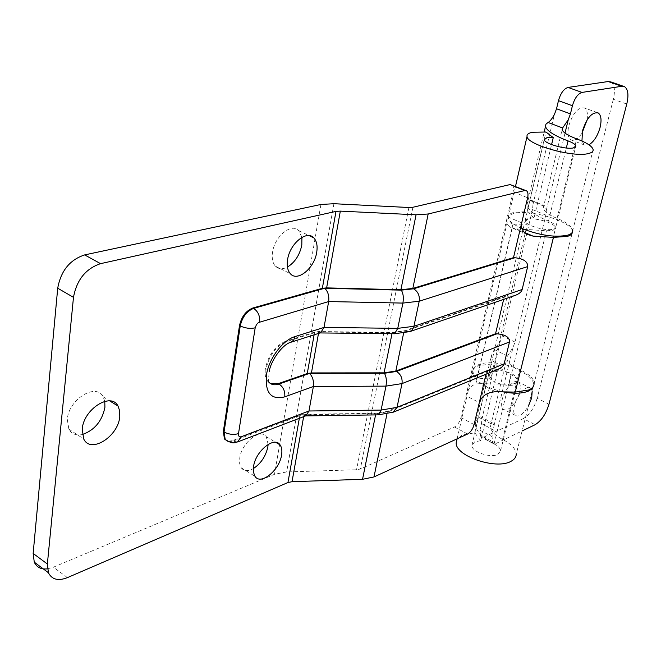 <?xml version="1.0" encoding="UTF-8"?>
<svg xmlns="http://www.w3.org/2000/svg" width="661" height="661" viewBox="0 0 661 661"><rect width="100%" height="100%" fill="white"/><g stroke="black" fill="none" stroke-linecap="round" stroke-linejoin="round"><path stroke-width="0.5" stroke-dasharray="3.31 2.48" d="M587.108 119.905C588.026 113.766 587.166 109.784 584.531 107.974C578.292 106.892 573.062 112.791 568.84 125.673C567.278 132.919 567.948 137.637 570.848 139.835C574.186 141.355 577.912 139.107 582.002 133.101M519.653 391.89C520.752 387.189 520.438 383.95 518.72 382.174C514.969 378.034 504.55 388.924 502.22 399.566C501.17 404.168 501.476 407.35 503.12 409.101C506.913 413.348 517.282 402.458 519.653 391.89M532.196 391.015L530.841 388.23C527.156 384.115 516.753 395.104 514.365 405.78C513.291 410.398 513.564 413.579 515.183 415.323C518.877 417.446 523.281 414.373 528.387 406.11M593.132 149.617L572.765 230.317C572.021 226.384 566.791 222.402 557.066 218.37C548.465 214.775 543.846 211.338 543.21 208.05L543.739 206.116L545.036 205.951L546.383 209.917L545.846 215.147L515.026 342.059L513.035 347.372L507.532 356.023L506.88 358.493C507.251 362.6 511.465 366.64 519.521 370.623C528.626 375.084 533.386 379.769 533.799 384.669L516.216 454.297C515.944 449.009 511.391 444.035 502.558 439.4C494.75 435.26 490.71 430.972 490.454 426.527L491.156 423.833L493.189 423.313L494.04 425.626L492.057 436.64L492.635 443.242L496.097 443.44L484.067 437.028L480.572 436.797L479.936 430.204L481.514 423.594L481.852 419.223L480.919 416.876L478.291 417.066L475.251 423.875C475.697 430.757 481.976 437.433 494.089 443.895C498.245 446.101 500.394 448.447 500.534 450.926L497.931 454.371C490.759 458.453 471.301 451.719 471.904 445.423L474.648 441.845L480.704 440.705L497.295 371.383L491.156 372.308L488.446 375.555C487.983 381.364 507.97 387.982 515.175 384.355L517.745 381.232C517.538 378.935 515.291 376.72 511.003 374.605C498.51 368.384 491.958 362.096 491.346 355.734L494.279 349.52L500.418 341.25L502.393 335.962L532.51 209.562L533.006 204.348L531.444 200.316L529.61 200.258L528.172 201.431L527.123 203.125L526.941 205.042C527.949 210.14 535.129 215.486 548.481 221.096C553.059 223.013 555.521 224.897 555.884 226.74L553.406 229.103C546.151 231.631 524.983 225.302 525.115 220.691L527.734 218.237L534.055 217.824L551.588 144.585M480.704 440.705L474.763 432.781L462.097 435.095L456.958 439.474M503.161 391.874C484.744 387.412 474.482 381.042 472.384 372.771C472.301 369.755 474.243 367.442 478.217 365.814L491.057 363.947L497.295 371.383M474.763 432.781L491.057 363.947M534.055 217.824L527.131 211.57L513.911 212.396C509.887 213.478 508.003 215.222 508.268 217.634C508.978 221.113 513.531 224.748 521.926 228.524M527.131 211.57L545.969 132.018M581.961 141.008L584.374 144.974L588.951 144.8M496.097 443.44L522.116 430.955M484.067 437.028L523.314 418.636L535.104 424.717M610.962 81.956C614.581 84.525 615.366 90.301 613.325 99.274L626.76 104.041M548.977 404.226L537.17 398.294L613.325 99.274M537.17 398.294C534.162 408.11 529.544 414.893 523.314 418.636M533.799 384.669L533.741 385.487M495.585 391.742L479.704 383.653L508.978 384.239L515.44 383.264L518.009 380.141C518.505 374.308 498.782 367.731 491.412 371.226L488.702 374.465L490.768 378.001L476.821 378.885L472.64 371.68C472.557 368.673 474.499 366.351 478.465 364.74C494.089 357.568 535.129 371.3 534.071 383.578L572.467 231.986M490.768 378.001L527.189 224.831L512.754 224.823L507.995 218.841C507.731 216.428 509.614 214.676 513.638 213.586C529.428 208.653 572.773 221.724 572.459 231.515M523.752 229.293L546.465 230.763L553.117 230.309L555.587 227.938C555.736 223.294 534.889 217.023 527.445 219.435L524.834 221.898L527.189 224.831M301.92 237.373L298.739 230.648C291.617 222.526 274.612 236.316 272.555 252.221C271.679 258.368 272.629 263.012 275.406 266.168C278.545 269.25 282.561 269.548 287.444 267.052M268.135 444.399L266.292 436.723C260.665 427.634 241.67 442.639 239.753 458.023L239.646 463.568L241.199 467.773C243.934 471.252 247.974 471.533 253.312 468.616M104.769 401.351L103.124 396.774C96.134 382.405 68.488 399.459 67.298 419.446L68.86 429.187C71.661 434.013 76.139 435.806 82.311 434.55M479.704 383.653L475.821 384.016C470.425 385.95 467.162 389.85 466.03 395.724L460.973 417.612C459.676 422.115 457.503 425.246 454.446 426.998L360.336 469.004L356.535 469.764L286.667 471.937L274.489 474.309L53.384 567.188L47.41 568.865M305.812 415.819L302.176 414.753L232.862 441.176L232.143 440.747L299.929 414.943L304.068 414.257L375.902 413.274L387.52 411.274L486.769 370.92L497.857 369.392M320.296 332.863L316.908 331.946L286.196 341.704L285.469 341.316L314.611 332.07L318.833 331.541L392.27 332.384L404.094 330.847L504.293 296.657L514.655 295.599M232.143 440.747L227.566 441.193M486.769 370.92L485.992 374.25M512.077 184.906C513.481 186.113 513.837 188.41 513.126 191.797L507.375 216.717C506.111 221.476 506.962 224.905 509.92 227.02L516.026 228.797L522.173 229.193M504.293 296.657L503.649 299.383M285.469 341.316C275.298 345.786 268.63 354.709 265.458 368.086C264.607 373.746 265.325 378.117 267.631 381.207L270.423 383.52M476.821 378.885L512.754 224.823M494.089 443.895L511.003 374.605M548.481 221.096L566.32 148.023M546.383 209.917L565.015 133.109M494.04 425.626L513.035 347.372M481.852 419.223L500.418 341.25M533.006 204.348L554.356 114.642M557.066 218.37L576.673 138.876M502.558 439.4L519.521 370.623M507.532 356.023L494.279 349.52M515.026 342.059L502.393 335.962M545.846 215.147L532.51 209.562M543.739 206.116L529.61 200.258M479.936 430.204L492.057 436.64M493.668 430.005L481.514 423.594M491.156 423.833L478.291 417.066M521.703 222.831L507.375 216.717L466.03 395.724L479.299 402.607M474.119 424.569L460.973 417.612M488.198 370.961L388.23 411.654L376.225 413.728L302.176 414.753M505.748 296.723L404.821 331.219L392.601 332.805L316.908 331.946M404.821 331.219L409.456 331.748M388.23 411.654L393.196 412.233M67.439 577.615L53.384 567.188M299.929 414.943L299.334 418.306M304.068 414.257L303.647 416.653M375.902 413.274L375.572 414.91M387.52 411.274L386.958 414.017M513.126 191.797L527.61 197.788M412.918 207.257L360.336 469.004M408.895 207.513L356.535 469.764M333.896 203.712L286.667 471.937M320.924 204.472L274.489 474.309M454.446 426.998L467.575 434.037M404.094 330.847L403.623 333.136M392.27 332.384L391.998 333.731M318.833 331.541L318.495 333.433M314.611 332.07L314.115 334.838M291.022 342.208L286.196 341.704C276.034 346.182 269.366 355.114 266.185 368.491C265.325 374.151 266.053 378.522 268.349 381.62L269.184 371.515M237.563 441.969L232.862 441.176L228.549 441.688M392.601 332.805L393.923 333.747M376.225 413.728L377.671 414.885M475.821 384.016L512.201 228.062M508.978 384.239L546.465 230.763M516.026 228.797L524.247 232.333M597.023 112.519L584.531 107.974M530.841 388.23L518.72 382.174M500.534 450.926L517.745 381.232M471.904 445.423L488.446 375.555M457.106 438.838L472.384 372.771M555.884 226.74L575.607 146.849M525.115 220.691L544.292 139.727M508.268 217.634L515.514 186.319M543.21 208.05L562.156 129.589M526.941 205.042L544.218 131.886M490.454 426.527L506.88 358.493M475.251 423.875L491.346 355.734M515.183 415.323L503.12 409.101M584.374 144.974L570.848 139.835M545.036 205.951L531.444 200.316M493.189 423.313L480.919 416.876M624.562 86.69L623.397 86.285M492.635 443.242L480.572 436.797M518.009 380.141L555.587 227.938M488.702 374.465L524.834 221.898M298.739 230.648L309.108 235.613M266.292 436.723L275.794 442.358M103.124 396.774L109.726 400.897M525.685 190.5L526.627 190.88M68.86 429.187L83.707 438.929M241.199 467.773L254.931 476.25M275.406 266.168L290.319 273.662M267.631 381.207L268.349 381.62M472.64 371.68L507.995 218.841M526.66 234.225L509.92 227.02"/><path stroke-width="0.99" d="M582.002 133.101L587.108 119.905M588.951 144.8C593.925 141.727 597.643 135.91 600.105 127.35C601.791 119.955 601.146 115.146 598.18 112.94C592.008 111.891 586.786 117.84 582.498 130.779L581.961 141.008M528.387 406.11L531.684 397.955L532.196 391.015M456.958 439.474L456.197 442.754C454.991 455.925 496.064 470.054 510.903 461.353C514.349 459.56 516.125 457.214 516.216 454.297M533.741 385.487L532.179 388.627L528.56 391.072C522.372 393.592 513.903 393.865 503.161 391.874M573.409 147.907L575.822 145.974C575.376 144.387 572.79 142.693 568.055 140.9C554.257 135.645 546.738 130.828 545.499 126.458L545.903 124.243L548.019 122.475C549.812 121.541 551.927 118.93 554.356 114.642L556.529 108.759L558.462 100.646C560.644 93.168 563.833 88.764 568.039 87.426L582.01 92.416C577.838 93.779 574.64 98.216 572.418 105.735L570.443 113.882L568.245 119.798L562.61 127.961L562.156 129.589C562.941 132.415 567.774 135.505 576.673 138.876C586.72 142.652 592.206 146.238 593.132 149.617C593.38 151.46 591.744 152.782 588.232 153.583C573.219 157.698 527.123 144.734 527.032 136.521C526.668 134.456 528.511 133.035 532.559 132.25L545.969 132.018L553.257 137.595L546.845 137.728L544.292 139.727C544.333 143.66 566.13 149.799 573.409 147.907M521.926 228.524C539.797 235.456 555.066 237.671 567.733 235.167C571.236 234.077 572.913 232.465 572.765 230.317M522.116 430.955L535.104 424.717C541.301 420.908 545.928 414.083 548.977 404.226L626.76 104.041C628.851 95.027 628.124 89.243 624.562 86.69L621.827 86.277L582.01 92.416M621.827 86.277L608.203 81.534L568.039 87.426M608.203 81.534L610.962 81.956L623.397 86.285M551.588 144.585L553.257 137.595M534.071 383.578C534.047 386.264 532.303 388.395 528.841 389.973L515.258 392.097L495.585 391.742C487.198 392.32 481.77 395.939 479.299 402.607L474.119 424.569C472.797 429.105 470.615 432.261 467.575 434.037L373.986 476.945L362.542 479.299L292.03 481.704L287.956 482.522L67.439 577.615C58.218 581.226 51.872 579.59 48.418 572.723L34.265 562.139L33.149 553.439L47.369 563.998L48.418 572.723M572.467 231.986C572.335 233.911 570.658 235.374 567.427 236.374L553.464 237.382L532.997 236.101L526.66 234.225C522.33 231.218 520.678 227.417 521.703 222.831L513.49 257.65L514.96 257.732C523.669 258.757 527.899 261.715 527.668 266.598L522.149 289.493C521.628 291.774 519.406 293.715 515.473 295.318L514.655 295.599M316.702 252.337C317.726 245.884 316.743 241.05 313.76 237.836C306.737 229.731 289.741 243.694 287.585 259.682C286.667 265.854 287.585 270.514 290.319 273.662C297.4 282.255 314.438 268.25 316.702 252.337M287.444 267.052C294.889 262.417 299.681 255.105 301.813 245.107L301.92 237.373M281.561 455.082C282.28 450.728 281.784 447.332 280.082 444.903C274.546 435.83 255.567 451.033 253.56 466.476L253.411 472.037L254.931 476.25C260.533 485.686 279.471 470.384 281.561 455.082M253.312 468.616C260.913 463.551 265.763 456.313 267.854 446.886L268.135 444.399M119.765 416.645L119.691 410.878L118.038 406.102C111.172 391.725 83.526 409.068 82.212 429.163L83.707 438.929C90.598 454.124 118.336 436.508 119.765 416.645M82.311 434.55C94.548 430.22 102.083 421.131 104.925 407.283L104.769 401.351M270.423 383.52L278.347 383.628L307.266 373.531L311.447 372.928L384.082 372.837L395.807 371.069L495.543 333.755L496.981 333.805C505.525 334.606 509.697 337.325 509.499 341.96L503.971 364.566L501.625 367.351L497.857 369.392M227.566 441.193L224.476 439.02L223.335 431.575L239.505 325.543C241.529 316.627 245.975 310.777 252.849 308.001L322.353 288.32L326.625 287.89L400.897 289.733L412.828 288.452L513.49 257.65M295.07 336.565L293.641 340.151L291.022 342.208L320.626 332.756L324.014 327.426L397.757 328.36L402.913 303.085L328.666 301.556L258.368 322.585L256.46 324.601L255.187 327.815L238.505 433.616C238.299 436.227 239.265 437.252 241.397 436.69L308.976 410.993L313.38 386.511L284.759 396.856C271.06 400.211 264.962 392.907 266.449 374.944C268.845 358.617 282.768 340.06 295.07 336.565L324.014 327.426L328.666 301.556C329.285 295.798 327.955 291.369 324.683 288.246L401.244 290.138L413.571 288.807L514.96 257.732M521.703 222.831L527.61 197.788C528.337 194.392 528.007 192.087 526.627 190.88L524.66 190.558L428.171 213.99L416.058 214.8L340.324 211.123L335.986 211.396L100.555 263.656C85.74 268.639 76.717 279.867 73.478 297.343L47.369 563.998M524.66 190.558L510.085 184.568L412.918 207.257L408.895 207.513L333.896 203.712L320.924 204.472L84.666 254.906L100.555 263.656M485.992 374.25L479.299 402.607M510.085 184.568L525.685 190.5M73.478 297.343L57.714 288.213L33.149 553.439M57.714 288.213C60.853 270.861 69.843 259.756 84.666 254.906M47.41 568.865C41.065 569.567 36.677 567.32 34.265 562.139M503.649 299.383L495.543 333.755M509.499 341.96L402.004 383.587L385.983 386.123L313.38 386.511C313.958 381.033 312.678 376.654 309.538 373.374L384.413 373.275L396.526 371.449L496.981 333.805M377.671 414.885L378.348 414.868L381.1 410.076L308.976 410.993L305.812 415.819M522.173 229.193L523.752 229.293M566.32 148.023L568.055 140.9M565.015 133.109L568.245 119.798M562.61 127.961L548.019 122.475M570.443 113.882L556.529 108.759M572.418 105.735L558.462 100.646M515.258 392.097L553.464 237.382M527.668 266.598L419.214 301.218C419.867 295.657 417.992 291.518 413.571 288.807M409.456 331.748L411.869 330.326L413.687 327.335L419.214 301.218L402.913 303.085C403.788 297.45 403.235 293.137 401.244 290.138M393.923 333.747L394.584 333.755L397.757 328.36L413.976 326.286L522.149 289.493M393.196 412.233L397.038 407.35L402.004 383.587C402.615 378.29 400.789 374.25 396.526 371.449M384.413 373.275C386.297 376.464 386.817 380.744 385.983 386.123L381.1 410.076L397.038 407.35L504.236 363.781M252.849 308.001L253.593 308.398L324.683 288.246M278.347 383.628L279.066 384.033L309.538 373.374M340.324 211.123L326.625 287.89M335.986 211.396L322.353 288.32M416.058 214.8L400.897 289.733M428.171 213.99L412.828 288.452M299.334 418.306L287.956 482.522M303.647 416.653L292.03 481.704M375.572 414.91L362.542 479.299M386.958 414.017L373.986 476.945M223.335 431.575L224.054 432.005L240.257 325.947L239.505 325.543M403.623 333.136L395.807 371.069M391.998 333.731L384.082 372.837M318.495 333.433L311.447 372.928M314.115 334.838L307.266 373.531M268.349 381.62C270.927 384.735 274.505 385.537 279.066 384.033C283.329 387.015 285.23 391.287 284.759 396.856M228.549 441.688L225.194 439.449L224.054 432.005C228.863 434.467 233.68 435.004 238.505 433.616M255.187 327.815C250.246 328.905 245.264 328.286 240.257 325.947C242.281 317.032 246.727 311.182 253.593 308.398C258.071 311.397 260.079 315.917 259.624 321.957M241.397 436.69L237.563 441.969M524.247 232.333L532.997 236.101M598.18 112.94L597.023 112.519M456.197 442.754L457.106 438.838M575.607 146.849L575.822 145.974M515.514 186.319L527.032 136.521M544.218 131.886L545.499 126.458M309.108 235.613L313.76 237.836M275.794 442.358L280.082 444.903M109.726 400.897L118.038 406.102M320.073 332.937L394.584 333.755L409.936 331.582L515.473 295.318M305.589 415.909L378.348 414.868L393.65 412.051L498.634 369.069M224.476 439.02L225.194 439.449C233.862 445.018 234.473 442.176 238.026 441.796L306.126 415.703M269.184 371.515C271.084 359.848 282.941 344.034 291.022 342.208"/></g></svg>
